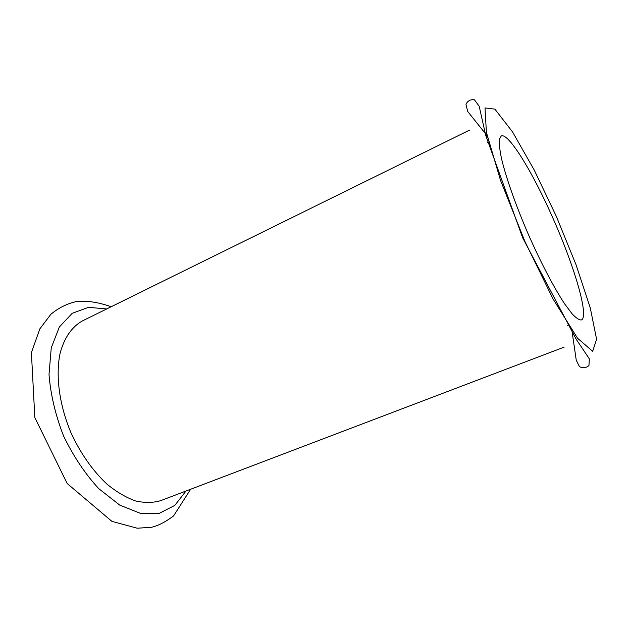 <?xml version="1.0" encoding="UTF-8"?>
<svg xmlns="http://www.w3.org/2000/svg" width="628" height="628" viewBox="0 0 628 628"><rect width="100%" height="100%" fill="white"/><g stroke="black" fill="none" stroke-linecap="round" stroke-linejoin="round"><path stroke-width="0.94" d="M553.26 218.921C533.258 173.257 508.476 132.233 501.23 135.993L499.37 139.408C499.032 143.726 499.755 150.155 501.529 158.68C505.94 177.324 515.714 205.144 528.062 233.734C540.59 262.253 554.304 288.354 564.941 304.282L572.053 313.757C576.072 318.043 579.173 320.107 581.355 319.958C589.433 317.085 574.518 266.625 553.26 218.921M469.634 130.067L82.37 320.939C71.922 326.741 64.032 337.997 59.974 353.847C55.5 375.937 59.377 405.178 70.995 432.802C80.651 453.597 92.661 470.725 107.043 484.188C116.573 491.952 126.032 497.525 135.428 500.916C144.558 503.004 152.965 502.918 160.642 500.665L564.172 347.127M556.369 216.44L534.232 170.055L512.589 132.006L494.895 109.131L484.997 107.93L486.41 132.375L500.54 180.409L524.93 241.505L553.15 299.156L577.548 338.241L592.659 351.303L596.6 339.246L590.281 307.901L575.978 264.6L556.369 216.44M487.564 137.571L485.609 134.902M106.721 308.945L88.517 307.343L72.251 313.286L59.37 326.952L51.261 347.834L49.008 374.555C50.617 394.643 55.476 415.139 63.585 436.028C73.358 456.203 85.055 473.716 98.667 488.576L119.767 505.132L140.578 513.414L159.363 513.288L174.788 505.422L186.014 491.01M571.896 330.375L576.245 360.15L579.393 366.595C582.855 368.408 586.034 368.055 588.954 365.527L589.323 358.824L576.104 339.096L522.692 237.886L485.758 135.483L479.195 106.273L474.43 99.781C470.553 99.287 467.727 100.786 465.96 104.279L467.664 111.431L487.163 135.821M190.629 489.259L173.579 515.91C165.297 522.072 157.958 525.856 151.552 527.253L137.242 528.219L111.933 521.373L67.172 483.513L34.83 417.549L31.4 352.598L39.878 328.813L50.837 314.33C58.459 307.924 67.023 303.654 76.514 301.519C87.017 300.498 98.557 302.249 111.148 306.762M488.67 142.061L487.65 142.556M568.356 325.014L567.296 325.43"/></g></svg>
